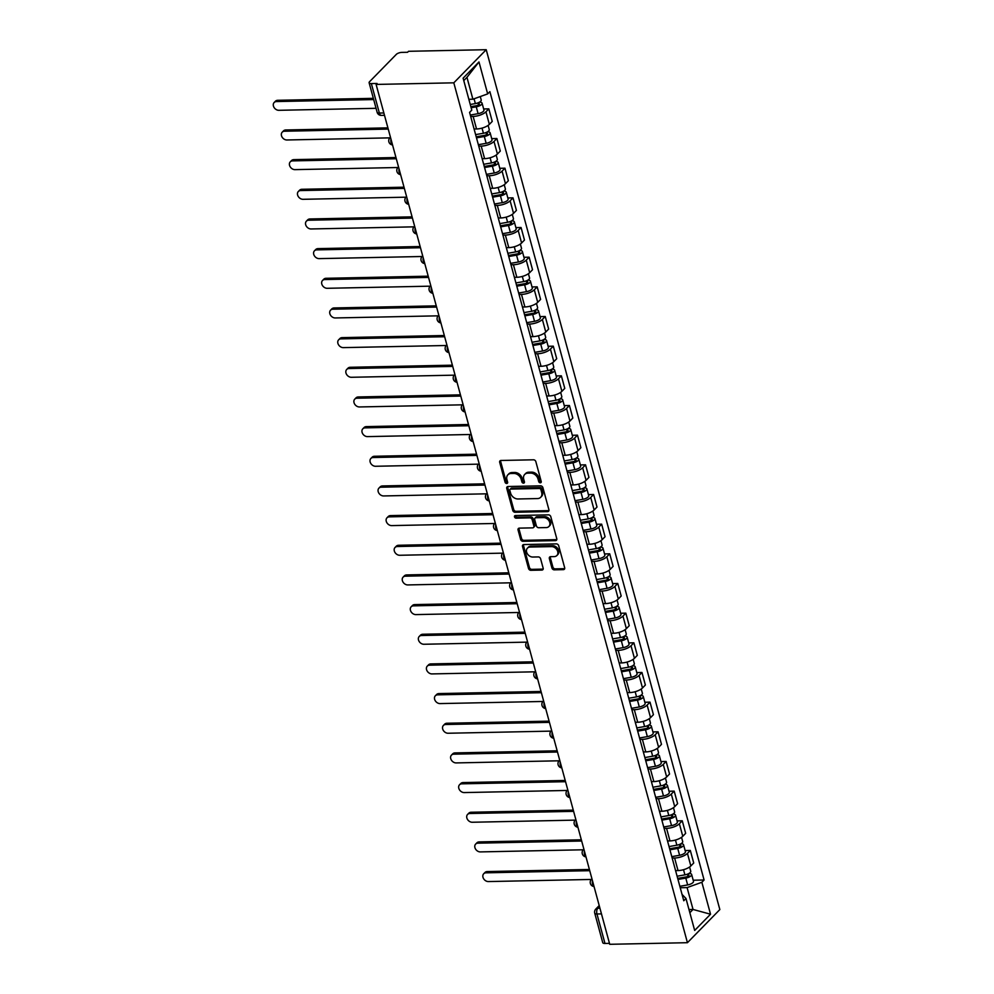 <?xml version="1.0" encoding="UTF-8"?>
<svg xmlns="http://www.w3.org/2000/svg" width="994" height="994" viewBox="0 0 994 994"><rect width="100%" height="100%" fill="white"/><g stroke="black" fill="none" stroke-linecap="round" stroke-linejoin="round"><path stroke-width="1.49" d="M540.314 482.798A1.466 1.131 -135.6 0 0 541.221 481.456L535.841 461.626A2.1 1.615 -135.6 0 0 533.529 459.8L500.988 460.471A2.1 1.615 -135.6 0 0 499.696 462.372L505.076 482.202A1.466 1.131 -135.6 0 0 507.611 482.152L506.915 479.593A6.697 5.181 -135.6 0 1 507.909 474.784A6.697 5.181 -135.6 0 1 511.078 473.492L513.786 473.442A6.697 5.181 -135.6 0 1 521.191 479.294L521.887 481.854A1.466 1.131 -135.6 0 0 524.422 481.804L523.726 479.245A6.697 5.181 -135.6 0 1 524.72 474.436A6.697 5.181 -135.6 0 1 527.876 473.144L530.597 473.094A6.697 5.181 -135.6 0 1 538.002 478.946L538.698 481.506A1.466 1.131 -135.6 0 0 540.314 482.798M524.72 474.436L525.664 473.467A6.697 5.181 -135.6 0 1 528.82 472.187L531.542 472.125A6.697 5.181 -135.6 0 1 538.947 477.977L539.643 480.549A1.466 1.131 -135.6 0 0 541.27 481.829M500.616 460.52A2.1 1.615 -135.6 0 0 500.641 461.402L506.021 481.245A1.466 1.131 -135.6 0 0 507.661 482.525M524.447 482.177A1.466 1.131 -135.6 0 0 524.472 482.177A1.466 1.131 -135.6 0 1 522.832 480.897L521.887 481.854M551.931 567.996A2.1 1.615 -135.6 0 0 554.242 569.835L563.362 569.637A2.1 1.615 -135.6 0 0 564.667 567.736L558.678 545.718A2.1 1.615 -135.6 0 0 556.367 543.88L523.838 544.55A2.1 1.615 -135.6 0 0 522.533 546.464L528.522 568.481A2.1 1.615 -135.6 0 0 530.833 570.308L541.854 570.084A2.1 1.615 -135.6 0 0 543.159 568.183L540.599 558.752A2.1 1.615 -135.6 0 0 538.288 556.926L532.821 557.038A5.604 4.336 -135.6 0 1 527.317 553.733A5.604 4.336 -135.6 0 1 527.454 548.129A5.604 4.336 -135.6 0 1 530.1 547.048L551.521 546.613A5.604 4.336 -135.6 0 1 557.025 549.918A5.604 4.336 -135.6 0 1 556.876 555.522A5.604 4.336 -135.6 0 1 554.23 556.603L550.664 556.665A2.1 1.615 -135.6 0 0 549.359 558.578L551.931 567.996L552.875 567.04A2.1 1.615 -135.6 0 0 555.186 568.866L564.306 568.68A2.1 1.615 -135.6 0 0 564.691 568.618M687.438 942.697L609.732 944.3L376.105 84.428L453.811 82.825L687.438 942.697L719.842 909.572L486.215 49.7L408.522 51.303L407.577 52.272L401.862 52.384A4.262 1.628 -15.2 0 0 396.295 54.397L369.557 81.719A4.262 1.628 -15.2 0 0 369.122 82.763A4.262 1.628 -15.2 0 0 371.346 83.583L379.36 113.055A4.262 2.15 88.8 0 0 381.336 115.391L384.504 115.329M547.595 511.599A2.1 1.615 -135.6 0 0 548.899 509.686L542.91 487.669A2.1 1.615 -135.6 0 0 540.599 485.842L508.071 486.513A2.1 1.615 -135.6 0 0 506.766 488.414L512.755 510.431A2.1 1.615 -135.6 0 0 515.066 512.27L547.595 511.599L548.539 510.63A2.1 1.615 -135.6 0 0 548.924 510.581M550.8 516.694L556.777 538.711A2.1 1.615 -135.6 0 1 555.484 540.612L522.943 541.295A2.1 1.615 -135.6 0 1 520.632 539.456L518.073 530.038A2.1 1.615 -135.6 0 1 519.377 528.125L532.573 527.864A2.1 1.615 -135.6 0 0 533.865 525.95L532.175 519.7A2.1 1.615 -135.6 0 0 529.852 517.874L516.122 518.16A1.466 1.131 -135.6 0 1 515.414 515.538L548.489 514.855A2.1 1.615 -135.6 0 1 550.8 516.694M609.471 943.356L604.973 943.455A4.262 1.628 164.8 0 1 602.737 942.635L594.735 913.163A4.262 1.628 -15.2 0 0 596.959 913.983L604.973 943.455M376.105 84.428L377.061 83.459L371.346 83.583M453.811 82.825L486.215 49.7M474.088 129.021L476.536 128.971A9.816 3.752 -15.2 0 0 489.359 124.362L485.942 111.813A9.816 3.752 164.8 0 1 473.132 116.422L470.684 116.472M485.942 111.813L488.824 108.855L483.656 108.967M489.359 124.362L492.241 121.417L488.824 108.855M491.707 138.626L496.888 138.526L494.006 141.471A9.816 3.752 164.8 0 1 481.195 146.093L478.748 146.143M482.152 158.692L484.6 158.642A9.816 3.752 -15.2 0 0 497.41 154.02L500.293 151.076L496.888 138.526M499.771 168.297L504.952 168.185L502.069 171.13A9.816 3.752 164.8 0 1 489.247 175.752L486.799 175.801M490.216 188.351L492.664 188.301A9.816 3.752 -15.2 0 0 505.474 183.679L508.356 180.734L504.952 168.185M507.835 197.955L513.003 197.856L510.121 200.8A9.816 3.752 164.8 0 1 497.311 205.41L494.863 205.46M498.267 218.021L500.715 217.972A9.816 3.752 -15.2 0 0 513.538 213.35L516.42 210.405L513.003 197.856M515.886 227.626L521.067 227.514L518.185 230.459A9.816 3.752 164.8 0 1 505.374 235.081L502.914 235.131M506.331 247.68L508.779 247.63A9.816 3.752 -15.2 0 0 521.589 243.008L524.472 240.063L521.067 227.514M523.95 257.284L529.131 257.185L526.248 260.13A9.816 3.752 164.8 0 1 513.426 264.739L510.978 264.789M514.395 277.338L516.843 277.289A9.816 3.752 -15.2 0 0 529.653 272.679L532.535 269.734L529.131 257.185M532.014 286.955L537.182 286.844L534.3 289.788A9.816 3.752 164.8 0 1 521.49 294.41L519.042 294.46M522.446 307.009L524.894 306.96A9.816 3.752 -15.2 0 0 537.717 302.338L540.599 299.393L537.182 286.844M540.065 316.614L545.246 316.502L542.364 319.459A9.816 3.752 164.8 0 1 529.541 324.069L527.093 324.119M530.51 336.668L532.958 336.618A9.816 3.752 -15.2 0 0 545.768 332.008L548.651 329.064L545.246 316.502M548.129 346.285L553.298 346.173L550.428 349.118A9.816 3.752 164.8 0 1 537.605 353.74L535.157 353.789M538.574 366.339L541.022 366.289A9.816 3.752 -15.2 0 0 553.832 361.667L556.715 358.722L553.298 346.173M556.193 375.943L561.361 375.831L558.479 378.776A9.816 3.752 164.8 0 1 545.669 383.398L543.221 383.448M546.625 395.997L549.073 395.947A9.816 3.752 -15.2 0 0 561.896 391.325L564.778 388.381L561.361 375.831M564.244 405.602L569.425 405.502L566.543 408.447A9.816 3.752 164.8 0 1 553.72 413.057L551.272 413.119M554.689 425.668L557.137 425.618A9.816 3.752 -15.2 0 0 569.947 420.996L572.83 418.052L569.425 405.502M572.308 435.273L577.477 435.161L574.607 438.106A9.816 3.752 164.8 0 1 561.784 442.728L559.336 442.777M562.741 455.327L565.188 455.277A9.816 3.752 -15.2 0 0 578.011 450.655L580.894 447.71L577.477 435.161M580.372 464.931L585.541 464.832L582.658 467.776A9.816 3.752 164.8 0 1 569.848 472.386L567.4 472.436M570.804 484.985L573.252 484.935A9.816 3.752 -15.2 0 0 586.075 480.326L588.957 477.381L585.541 464.832M588.423 494.602L593.604 494.49L590.722 497.435A9.816 3.752 164.8 0 1 577.899 502.057L575.451 502.107M578.868 514.656L581.316 514.606A9.816 3.752 -15.2 0 0 594.126 509.984L597.009 507.039L593.604 494.49M596.487 524.26L601.656 524.161L598.773 527.106A9.816 3.752 164.8 0 1 585.963 531.715L583.515 531.765M586.92 544.314L589.367 544.265A9.816 3.752 -15.2 0 0 602.19 539.655L605.073 536.71L601.656 524.161M604.551 553.931L609.72 553.82L606.837 556.764A9.816 3.752 164.8 0 1 594.027 561.386L591.579 561.436M594.984 573.985L597.431 573.936A9.816 3.752 -15.2 0 0 610.254 569.313L613.124 566.369L609.72 553.82M612.602 583.59L617.783 583.478L614.901 586.423A9.816 3.752 164.8 0 1 602.078 591.045L599.63 591.095M603.047 603.644L605.495 603.594A9.816 3.752 -15.2 0 0 618.305 598.984L621.188 596.027L617.783 583.478M620.666 613.248L625.835 613.149L622.952 616.094A9.816 3.752 164.8 0 1 610.142 620.703L607.694 620.765M611.099 633.315L613.547 633.265A9.816 3.752 -15.2 0 0 626.369 628.643L629.252 625.698L625.835 613.149M628.717 642.919L633.899 642.807L631.016 645.752A9.816 3.752 164.8 0 1 618.206 650.374L615.758 650.424M619.163 662.973L621.61 662.923A9.816 3.752 -15.2 0 0 634.433 658.301L637.303 655.357L633.899 642.807M636.781 672.578L641.962 672.478L639.08 675.423A9.816 3.752 164.8 0 1 626.257 680.033L623.81 680.082M627.226 692.632L629.674 692.582A9.816 3.752 -15.2 0 0 642.484 687.972L645.367 685.028L641.962 672.478M644.845 702.249L650.014 702.137L647.131 705.081A9.816 3.752 164.8 0 1 634.321 709.704L631.873 709.753M635.278 722.303L637.726 722.253A9.816 3.752 -15.2 0 0 650.548 717.631L653.431 714.686L650.014 702.137M652.896 731.907L658.078 731.808L655.195 734.752A9.816 3.752 164.8 0 1 642.385 739.362L639.937 739.412M643.342 751.961L645.789 751.911A9.816 3.752 -15.2 0 0 658.6 747.302L661.482 744.357L658.078 731.808M660.96 761.578L666.142 761.466L663.259 764.411A9.816 3.752 164.8 0 1 650.436 769.033L647.989 769.083M651.405 781.632L653.853 781.582A9.816 3.752 -15.2 0 0 666.663 776.96L669.546 774.015L666.142 761.466M669.024 791.236L674.193 791.125L671.31 794.069A9.816 3.752 164.8 0 1 658.5 798.691L656.052 798.741M659.457 811.29L661.905 811.241A9.816 3.752 -15.2 0 0 674.727 806.631L677.61 803.674L674.193 791.125M677.076 820.895L682.257 820.795L679.374 823.74A9.816 3.752 164.8 0 1 666.564 828.362L664.104 828.412M667.521 840.961L669.968 840.912A9.816 3.752 -15.2 0 0 682.779 836.289L685.661 833.345L682.257 820.795M685.139 850.566L690.321 850.454L687.438 853.399A9.816 3.752 164.8 0 1 674.615 858.021L672.168 858.071M675.585 870.62L678.032 870.57A9.816 3.752 -15.2 0 0 690.842 865.948L693.725 863.003L690.321 850.454M468.857 99.301L472.896 99.214L466.956 77.346L463.776 80.601M689.848 912.716L693.042 909.46L687.09 887.592L701.863 882.274L710.536 914.219L694.669 930.446L685.984 898.501L683.773 900.763L469.578 112.397L471.79 110.123L463.117 78.178L478.984 61.951L487.669 93.896L472.896 99.214M701.863 882.274L704.087 880.001L489.88 91.634L487.669 93.896M688.991 909.547L693.042 909.46L710.536 914.219M687.09 887.592L680.231 887.729M693.203 880.224L704.087 880.001M685.984 898.501L682.046 894.414M478.984 61.951L466.956 77.346M507.909 474.784L508.853 473.815A6.697 5.181 -135.6 0 1 512.022 472.535L514.73 472.473A6.697 5.181 -135.6 0 1 522.136 478.325L522.832 480.897M507.685 486.563A2.1 1.615 -135.6 0 0 507.71 487.445L513.699 509.475A2.1 1.615 -135.6 0 0 516.01 511.301L548.539 510.63M540.935 489.769A1.466 1.131 -135.6 0 0 539.32 488.489L510.767 489.085A1.466 1.131 -135.6 0 0 509.847 490.415L510.593 493.123A6.697 5.181 -135.6 0 0 517.998 498.976L537.518 498.566A6.697 5.181 -135.6 0 0 540.686 497.286A6.697 5.181 -135.6 0 0 541.68 492.477L540.935 489.769L541.879 488.799A1.466 1.131 -135.6 0 0 540.264 487.52L539.32 488.489M510.071 489.359L511.015 488.402A1.466 1.131 -135.6 0 1 511.711 488.116L540.264 487.52M540.686 497.286L541.631 496.317A6.697 5.181 -135.6 0 0 542.625 491.508L541.68 492.477M541.879 488.799L542.625 491.508M518.992 528.187A2.1 1.615 -135.6 0 0 519.017 529.069L521.577 538.499A2.1 1.615 -135.6 0 0 523.888 540.326L556.429 539.655A2.1 1.615 -135.6 0 0 556.802 539.605M533.554 527.454L534.499 526.485A2.1 1.615 -135.6 0 0 534.809 524.994L533.119 518.731A2.1 1.615 -135.6 0 0 530.796 516.905L517.066 517.191L516.122 518.16M515.389 515.538A1.466 1.131 -135.6 0 0 517.066 517.191M546.253 527.578A5.604 4.336 -135.6 0 0 548.912 526.497A5.604 4.336 -135.6 0 0 549.048 520.893A5.604 4.336 -135.6 0 0 543.544 517.588L536.002 517.75A2.1 1.615 -135.6 0 0 534.697 519.651L536.4 525.901A2.1 1.615 -135.6 0 0 538.711 527.727L546.253 527.578M548.912 526.497L549.856 525.528A5.604 4.336 -135.6 0 0 549.993 519.924A5.604 4.336 -135.6 0 0 544.488 516.619L543.544 517.588M535.008 518.147L535.952 517.178A2.1 1.615 -135.6 0 1 536.946 516.781L544.488 516.619M550.278 556.727A2.1 1.615 -135.6 0 0 550.303 557.609L552.875 567.04M556.876 555.522L557.82 554.553A5.604 4.336 -135.6 0 0 557.969 548.949A5.604 4.336 -135.6 0 0 552.465 545.644L551.521 546.613M527.454 548.129L528.398 547.16A5.604 4.336 -135.6 0 1 531.044 546.091L552.465 545.644M523.453 544.613A2.1 1.615 -135.6 0 0 523.478 545.495L529.467 567.512A2.1 1.615 -135.6 0 0 531.778 569.351L542.799 569.115A2.1 1.615 -135.6 0 0 543.184 569.065M470.858 106.669L476.611 105.662A2.56 0.982 -15.2 0 0 479.406 103.91A2.56 0.982 -15.2 0 0 478.064 103.426L479.133 102.345M471.144 107.725L476.25 106.83A5.33 2.038 -15.2 0 0 482.078 103.19A5.33 2.038 -15.2 0 0 479.443 102.171M470.299 115.043L478.102 113.676A5.33 2.038 -15.2 0 0 483.941 110.036L482.078 103.19M477.928 102.891L478.499 105.016M373.682 99.562L276.481 101.562A4.908 3.802 -135.6 0 0 274.158 102.506A4.908 3.802 -135.6 0 0 274.033 107.414A4.908 3.802 -135.6 0 0 278.854 110.309L376.055 108.309M470.261 104.494L475.368 103.6A5.33 2.038 -15.2 0 0 481.208 99.959L480.276 96.555M274.158 102.506L275.388 101.251A4.908 3.802 44.4 0 1 277.699 100.307L373.346 98.331M476.201 136.812L484.662 135.333A2.56 0.982 -15.2 0 0 487.47 133.581A2.56 0.982 -15.2 0 0 486.128 133.097L487.197 132.003M476.499 137.855L484.302 136.501A5.33 2.038 -15.2 0 0 490.141 132.848A5.33 2.038 -15.2 0 0 487.495 131.829M478.35 144.702L486.165 143.335A5.33 2.038 -15.2 0 0 492.005 139.694L490.141 132.848M485.979 132.55L486.563 134.675M388.244 129.083L284.532 131.233A4.908 3.802 -135.6 0 0 282.221 132.177A4.908 3.802 -135.6 0 0 282.085 137.085A4.908 3.802 -135.6 0 0 286.918 139.98L389.822 137.855M475.617 134.625L483.432 133.258A5.33 2.038 -15.2 0 0 489.259 129.618L488.116 125.393M282.221 132.177L283.452 130.91A4.908 3.802 44.4 0 1 285.763 129.978L387.908 127.866M484.264 166.47L492.726 164.992A2.56 0.982 -15.2 0 0 495.521 163.24A2.56 0.982 -15.2 0 0 494.192 162.755L495.248 161.674M484.55 167.526L492.365 166.16A5.33 2.038 -15.2 0 0 498.205 162.519A5.33 2.038 -15.2 0 0 495.559 161.5M486.414 174.372L494.229 173.006A5.33 2.038 -15.2 0 0 500.057 169.365L498.205 162.519M494.043 162.221L494.614 164.345M396.308 158.754L292.596 160.891A4.908 3.802 -135.6 0 0 290.273 161.836A4.908 3.802 -135.6 0 0 290.149 166.743A4.908 3.802 -135.6 0 0 294.969 169.639L397.886 167.514M483.668 164.296L491.483 162.929A5.33 2.038 -15.2 0 0 497.323 159.288L496.18 155.052M290.273 161.836L291.503 160.581A4.908 3.802 44.4 0 1 293.826 159.636L395.972 157.524M492.328 196.129L500.79 194.65A2.56 0.982 -15.2 0 0 503.585 192.911A2.56 0.982 -15.2 0 0 502.243 192.426L503.312 191.333M492.614 197.185L500.429 195.818A5.33 2.038 -15.2 0 0 506.257 192.177A5.33 2.038 -15.2 0 0 503.623 191.159M494.478 204.031L502.281 202.664A5.33 2.038 -15.2 0 0 508.12 199.024L506.257 192.177M502.107 191.879L502.678 194.004M404.359 188.413L300.66 190.562A4.908 3.802 -135.6 0 0 298.337 191.494A4.908 3.802 -135.6 0 0 298.212 196.402A4.908 3.802 -135.6 0 0 303.033 199.309L405.937 197.185M491.732 193.954L499.547 192.587A5.33 2.038 -15.2 0 0 505.387 188.947L504.231 184.722M298.337 191.494L299.567 190.239A4.908 3.802 44.4 0 1 301.878 189.295L404.036 187.195M500.38 225.8L508.841 224.321A2.56 0.982 -15.2 0 0 511.649 222.569A2.56 0.982 -15.2 0 0 510.307 222.084L511.376 221.003M500.665 226.856L508.481 225.489A5.33 2.038 -15.2 0 0 514.32 221.848A5.33 2.038 -15.2 0 0 511.674 220.83M502.529 233.702L510.344 232.335A5.33 2.038 -15.2 0 0 516.184 228.695L514.32 221.848M510.158 221.55L510.742 223.662M412.423 218.084L308.712 220.221A4.908 3.802 -135.6 0 0 306.4 221.165A4.908 3.802 -135.6 0 0 306.264 226.073A4.908 3.802 -135.6 0 0 311.097 228.968L414.001 226.843M499.796 223.625L507.611 222.258A5.33 2.038 -15.2 0 0 513.438 218.618L512.295 214.381M306.4 221.165L307.618 219.91A4.908 3.802 44.4 0 1 309.942 218.966L412.088 216.854M508.443 255.458L516.905 253.979A2.56 0.982 -15.2 0 0 519.7 252.24A2.56 0.982 -15.2 0 0 518.371 251.743L519.427 250.662M508.729 256.514L516.545 255.147A5.33 2.038 -15.2 0 0 522.384 251.507A5.33 2.038 -15.2 0 0 519.738 250.488M510.593 263.36L518.408 261.994A5.33 2.038 -15.2 0 0 524.236 258.353L522.384 251.507M518.222 251.209L518.793 253.333M420.487 247.742L316.775 249.879A4.908 3.802 -135.6 0 0 314.452 250.823A4.908 3.802 -135.6 0 0 314.328 255.731A4.908 3.802 -135.6 0 0 319.149 258.626L422.052 256.502M507.847 253.284L515.662 251.917A5.33 2.038 -15.2 0 0 521.502 248.276L520.359 244.052M314.452 250.823L315.682 249.569A4.908 3.802 44.4 0 1 318.005 248.624L420.151 246.524M516.507 285.129L524.969 283.65A2.56 0.982 -15.2 0 0 527.764 281.898A2.56 0.982 -15.2 0 0 526.422 281.414L527.491 280.32M516.793 286.185L524.608 284.818A5.33 2.038 -15.2 0 0 530.436 281.178A5.33 2.038 -15.2 0 0 527.802 280.159M518.644 293.031L526.46 291.664A5.33 2.038 -15.2 0 0 532.299 288.012L530.436 281.178M526.286 280.867L526.857 282.992M428.538 277.413L324.839 279.55A4.908 3.802 -135.6 0 0 322.516 280.494A4.908 3.802 -135.6 0 0 322.391 285.402A4.908 3.802 -135.6 0 0 327.212 288.297L430.116 286.173M515.911 282.942L523.726 281.588A5.33 2.038 -15.2 0 0 529.566 277.935L528.41 273.71M322.516 280.494L323.746 279.239A4.908 3.802 44.4 0 1 326.057 278.295L428.215 276.183M524.559 314.787L533.02 313.309A2.56 0.982 -15.2 0 0 535.828 311.557A2.56 0.982 -15.2 0 0 534.486 311.072L535.555 309.991M524.844 315.843L532.66 314.477A5.33 2.038 -15.2 0 0 538.499 310.836A5.33 2.038 -15.2 0 0 535.853 309.817M526.708 322.69L534.524 321.323A5.33 2.038 -15.2 0 0 540.363 317.682L538.499 310.836M534.337 310.538L534.921 312.663M436.602 307.071L332.891 309.209A4.908 3.802 -135.6 0 0 330.58 310.153A4.908 3.802 -135.6 0 0 330.443 315.061A4.908 3.802 -135.6 0 0 335.264 317.956L438.18 315.831M523.975 312.613L531.79 311.246A5.33 2.038 -15.2 0 0 537.617 307.606L536.474 303.381M330.58 310.153L331.797 308.898A4.908 3.802 44.4 0 1 334.121 307.954L436.267 305.854M532.622 344.458L541.084 342.98A2.56 0.982 -15.2 0 0 543.88 341.228A2.56 0.982 -15.2 0 0 542.55 340.743L543.606 339.65M532.908 345.502L540.724 344.148A5.33 2.038 -15.2 0 0 546.563 340.495A5.33 2.038 -15.2 0 0 543.917 339.476M534.772 352.348L542.587 350.981A5.33 2.038 -15.2 0 0 548.415 347.341L546.563 340.495M542.401 340.197L542.972 342.321M444.666 336.73L340.954 338.879A4.908 3.802 -135.6 0 0 338.631 339.824A4.908 3.802 -135.6 0 0 338.507 344.732A4.908 3.802 -135.6 0 0 343.328 347.627L446.231 345.502M532.026 342.271L539.841 340.905A5.33 2.038 -15.2 0 0 545.681 337.264L544.526 333.04M338.631 339.824L339.861 338.569A4.908 3.802 44.4 0 1 342.184 337.625L444.33 335.512M540.686 374.117L549.135 372.638A2.56 0.982 -15.2 0 0 551.943 370.886A2.56 0.982 -15.2 0 0 550.601 370.402L551.67 369.321M540.972 375.173L548.787 373.806A5.33 2.038 -15.2 0 0 554.615 370.166A5.33 2.038 -15.2 0 0 551.981 369.147M542.823 382.019L550.639 380.652A5.33 2.038 -15.2 0 0 556.478 377.012L554.615 370.166M550.465 369.867L551.036 371.992M452.717 366.401L349.018 368.538A4.908 3.802 -135.6 0 0 346.695 369.482A4.908 3.802 -135.6 0 0 346.571 374.39A4.908 3.802 -135.6 0 0 351.391 377.285L454.295 375.16M540.09 371.942L547.905 370.576A5.33 2.038 -15.2 0 0 553.745 366.935L552.589 362.698M346.695 369.482L347.925 368.227A4.908 3.802 44.4 0 1 350.236 367.283L452.394 365.171M548.738 403.775L557.199 402.297A2.56 0.982 -15.2 0 0 560.007 400.557A2.56 0.982 -15.2 0 0 558.665 400.073L559.721 398.979M549.023 404.831L556.839 403.465A5.33 2.038 -15.2 0 0 562.679 399.824A5.33 2.038 -15.2 0 0 560.032 398.805M550.887 411.678L558.703 410.311A5.33 2.038 -15.2 0 0 564.542 406.67L562.679 399.824M558.516 399.526L559.1 401.651M460.781 396.059L357.07 398.209A4.908 3.802 -135.6 0 0 354.759 399.141A4.908 3.802 -135.6 0 0 354.622 404.049A4.908 3.802 -135.6 0 0 359.443 406.956L462.359 404.831M548.154 401.601L555.969 400.234A5.33 2.038 -15.2 0 0 561.796 396.594L560.653 392.369M354.759 399.141L355.976 397.886A4.908 3.802 44.4 0 1 358.3 396.954L460.446 394.842M556.802 433.446L565.263 431.968A2.56 0.982 -15.2 0 0 568.059 430.216A2.56 0.982 -15.2 0 0 566.729 429.731L567.785 428.65M557.087 434.502L564.903 433.135A5.33 2.038 -15.2 0 0 570.742 429.495A5.33 2.038 -15.2 0 0 568.096 428.476M558.951 441.348L566.766 439.982A5.33 2.038 -15.2 0 0 572.594 436.341L570.742 429.495M566.58 429.197L567.152 431.321M468.845 425.73L365.133 427.867A4.908 3.802 -135.6 0 0 362.81 428.812A4.908 3.802 -135.6 0 0 362.686 433.719A4.908 3.802 -135.6 0 0 367.507 436.614L470.411 434.49M556.205 431.272L564.02 429.905A5.33 2.038 -15.2 0 0 569.86 426.264L568.705 422.028M362.81 428.812L364.04 427.557A4.908 3.802 44.4 0 1 366.364 426.612L468.509 424.5M564.865 463.105L573.314 461.626A2.56 0.982 -15.2 0 0 576.122 459.887A2.56 0.982 -15.2 0 0 574.78 459.39L575.849 458.309M565.151 464.161L572.966 462.794A5.33 2.038 -15.2 0 0 578.794 459.153A5.33 2.038 -15.2 0 0 576.16 458.135M567.002 471.007L574.818 469.64A5.33 2.038 -15.2 0 0 580.658 466L578.794 459.153M574.644 458.855L575.215 460.98M476.896 455.389L373.185 457.526A4.908 3.802 -135.6 0 0 370.874 458.47A4.908 3.802 -135.6 0 0 370.75 463.378A4.908 3.802 -135.6 0 0 375.57 466.273L478.474 464.148M564.269 460.93L572.084 459.563A5.33 2.038 -15.2 0 0 577.924 455.923L576.768 451.698M370.874 458.47L372.104 457.215A4.908 3.802 44.4 0 1 374.415 456.271L476.561 454.171M572.917 492.776L581.378 491.297A2.56 0.982 -15.2 0 0 584.174 489.545A2.56 0.982 -15.2 0 0 582.844 489.06L583.9 487.967M573.203 493.832L581.018 492.465A5.33 2.038 -15.2 0 0 586.858 488.824A5.33 2.038 -15.2 0 0 584.211 487.805M575.066 500.678L582.882 499.311A5.33 2.038 -15.2 0 0 588.721 495.671L586.858 488.824M582.695 488.514L583.279 490.638M484.96 485.06L381.249 487.197A4.908 3.802 -135.6 0 0 378.925 488.141A4.908 3.802 -135.6 0 0 378.801 493.049A4.908 3.802 -135.6 0 0 383.622 495.944L486.538 493.819M572.333 490.589L580.148 489.234A5.33 2.038 -15.2 0 0 585.975 485.581L584.832 481.357M378.925 488.141L380.155 486.886A4.908 3.802 44.4 0 1 382.479 485.942L484.625 483.829M580.981 522.434L589.442 520.955A2.56 0.982 -15.2 0 0 592.238 519.216A2.56 0.982 -15.2 0 0 590.908 518.719L591.964 517.638M581.266 523.49L589.082 522.123A5.33 2.038 -15.2 0 0 594.921 518.483A5.33 2.038 -15.2 0 0 592.275 517.464M583.13 530.336L590.945 528.97A5.33 2.038 -15.2 0 0 596.773 525.329L594.921 518.483M590.759 518.185L591.331 520.309M493.024 514.718L389.313 516.855A4.908 3.802 -135.6 0 0 386.989 517.799A4.908 3.802 -135.6 0 0 386.865 522.707A4.908 3.802 -135.6 0 0 391.686 525.602L494.59 523.478M580.384 520.26L588.199 518.893A5.33 2.038 -15.2 0 0 594.039 515.252L592.884 511.028M386.989 517.799L388.219 516.545A4.908 3.802 44.4 0 1 390.543 515.6L492.689 513.5M589.044 552.105L597.493 550.626A2.56 0.982 -15.2 0 0 600.301 548.874A2.56 0.982 -15.2 0 0 598.96 548.39L600.028 547.296M589.33 553.149L597.145 551.794A5.33 2.038 -15.2 0 0 602.973 548.141A5.33 2.038 -15.2 0 0 600.339 547.135M591.182 559.995L598.997 558.64A5.33 2.038 -15.2 0 0 604.837 554.987L602.973 548.141M598.81 547.843L599.394 549.968M501.075 544.377L397.364 546.526A4.908 3.802 -135.6 0 0 395.053 547.47A4.908 3.802 -135.6 0 0 394.929 552.378A4.908 3.802 -135.6 0 0 399.75 555.273L502.653 553.149M588.448 549.918L596.263 548.551A5.33 2.038 -15.2 0 0 602.091 544.911L600.948 540.686M395.053 547.47L396.283 546.215A4.908 3.802 44.4 0 1 398.594 545.271L500.74 543.159M597.096 581.763L605.557 580.285A2.56 0.982 -15.2 0 0 608.353 578.533A2.56 0.982 -15.2 0 0 607.023 578.048L608.079 576.967M597.382 582.819L605.197 581.453A5.33 2.038 -15.2 0 0 611.037 577.812A5.33 2.038 -15.2 0 0 608.39 576.793M599.245 589.666L607.061 588.299A5.33 2.038 -15.2 0 0 612.9 584.658L611.037 577.812M606.874 577.514L607.458 579.639M509.139 574.047L405.428 576.185A4.908 3.802 -135.6 0 0 403.104 577.129A4.908 3.802 -135.6 0 0 402.98 582.037A4.908 3.802 -135.6 0 0 407.801 584.932L510.717 582.807M596.512 579.589L604.327 578.222A5.33 2.038 -15.2 0 0 610.154 574.582L609.011 570.345M403.104 577.129L404.334 575.874A4.908 3.802 44.4 0 1 406.658 574.93L508.804 572.817M605.16 611.422L613.621 609.956A2.56 0.982 -15.2 0 0 616.417 608.204A2.56 0.982 -15.2 0 0 615.087 607.719L616.143 606.626M605.445 612.478L613.261 611.111A5.33 2.038 -15.2 0 0 619.088 607.471A5.33 2.038 -15.2 0 0 616.454 606.452M607.309 619.324L615.124 617.957A5.33 2.038 -15.2 0 0 620.952 614.317L619.088 607.471M614.938 607.172L615.51 609.297M517.191 603.706L413.492 605.855A4.908 3.802 -135.6 0 0 411.168 606.787A4.908 3.802 -135.6 0 0 411.044 611.708A4.908 3.802 -135.6 0 0 415.865 614.603L518.769 612.478M604.563 609.247L612.379 607.881A5.33 2.038 -15.2 0 0 618.218 604.24L617.063 600.016M411.168 606.787L412.398 605.532A4.908 3.802 44.4 0 1 414.722 604.601L516.868 602.488M613.223 641.093L621.672 639.614A2.56 0.982 -15.2 0 0 624.481 637.862A2.56 0.982 -15.2 0 0 623.139 637.378L624.207 636.297M613.509 642.149L621.325 640.782A5.33 2.038 -15.2 0 0 627.152 637.142A5.33 2.038 -15.2 0 0 624.518 636.123M615.361 648.995L623.176 647.628A5.33 2.038 -15.2 0 0 629.016 643.988L627.152 637.142M622.989 636.843L623.573 638.968M525.254 633.377L421.543 635.514A4.908 3.802 -135.6 0 0 419.232 636.458A4.908 3.802 -135.6 0 0 419.095 641.366A4.908 3.802 -135.6 0 0 423.929 644.261L526.832 642.136M612.627 638.918L620.442 637.552A5.33 2.038 -15.2 0 0 626.27 633.911L625.127 629.674M419.232 636.458L420.462 635.203A4.908 3.802 44.4 0 1 422.773 634.259L524.919 632.147M621.275 670.751L629.736 669.273A2.56 0.982 -15.2 0 0 632.532 667.533A2.56 0.982 -15.2 0 0 631.202 667.036L632.259 665.955M621.561 671.807L629.376 670.441A5.33 2.038 -15.2 0 0 635.216 666.8A5.33 2.038 -15.2 0 0 632.569 665.781M623.424 678.654L631.24 677.287A5.33 2.038 -15.2 0 0 637.067 673.646L635.216 666.8M631.053 666.502L631.625 668.627M533.318 663.035L429.607 665.172A4.908 3.802 -135.6 0 0 427.283 666.117A4.908 3.802 -135.6 0 0 427.159 671.025A4.908 3.802 -135.6 0 0 431.98 673.92L534.896 671.807M620.691 668.577L628.494 667.21A5.33 2.038 -15.2 0 0 634.334 663.57L633.19 659.345M427.283 666.117L428.513 664.862A4.908 3.802 44.4 0 1 430.837 663.917L532.983 661.818M629.339 700.422L637.8 698.944A2.56 0.982 -15.2 0 0 640.596 697.192A2.56 0.982 -15.2 0 0 639.254 696.707L640.322 695.614M629.624 701.478L637.44 700.111A5.33 2.038 -15.2 0 0 643.267 696.471A5.33 2.038 -15.2 0 0 640.633 695.452M631.488 708.324L639.304 706.958A5.33 2.038 -15.2 0 0 645.131 703.317L643.267 696.471M639.117 696.173L639.689 698.285M541.37 692.706L437.671 694.843A4.908 3.802 -135.6 0 0 435.347 695.788A4.908 3.802 -135.6 0 0 435.223 700.695A4.908 3.802 -135.6 0 0 440.044 703.59L542.948 701.466M628.742 698.235L636.558 696.881A5.33 2.038 -15.2 0 0 642.397 693.228L641.242 689.004M435.347 695.788L436.577 694.533A4.908 3.802 44.4 0 1 438.901 693.588L541.047 691.476M637.39 730.081L645.851 728.602A2.56 0.982 -15.2 0 0 648.66 726.862A2.56 0.982 -15.2 0 0 647.318 726.365L648.386 725.285M637.688 731.137L645.491 729.77A5.33 2.038 -15.2 0 0 651.331 726.129A5.33 2.038 -15.2 0 0 648.684 725.111M639.54 737.983L647.355 736.616A5.33 2.038 -15.2 0 0 653.195 732.976L651.331 726.129M647.169 725.831L647.753 727.956M549.433 722.365L445.722 724.502A4.908 3.802 -135.6 0 0 443.411 725.446A4.908 3.802 -135.6 0 0 443.274 730.354A4.908 3.802 -135.6 0 0 448.108 733.249L551.011 731.124M636.806 727.906L644.621 726.539A5.33 2.038 -15.2 0 0 650.449 722.899L649.306 718.674M443.411 725.446L444.641 724.191A4.908 3.802 44.4 0 1 446.952 723.247L549.098 721.147M645.454 759.751L653.915 758.273A2.56 0.982 -15.2 0 0 656.711 756.521A2.56 0.982 -15.2 0 0 655.381 756.036L656.438 754.943M645.74 760.795L653.555 759.441A5.33 2.038 -15.2 0 0 659.395 755.788A5.33 2.038 -15.2 0 0 656.748 754.781M647.603 767.641L655.419 766.287A5.33 2.038 -15.2 0 0 661.246 762.634L659.395 755.788M655.232 755.49L655.804 757.614M557.497 752.023L453.786 754.173A4.908 3.802 -135.6 0 0 451.462 755.117A4.908 3.802 -135.6 0 0 451.338 760.025A4.908 3.802 -135.6 0 0 456.159 762.92L559.075 760.795M644.857 757.565L652.673 756.198A5.33 2.038 -15.2 0 0 658.513 752.557L657.369 748.333M451.462 755.117L452.692 753.862A4.908 3.802 44.4 0 1 455.016 752.918L557.162 750.805M653.518 789.41L661.979 787.931A2.56 0.982 -15.2 0 0 664.775 786.179A2.56 0.982 -15.2 0 0 663.433 785.695L664.501 784.614M653.803 790.466L661.619 789.099A5.33 2.038 -15.2 0 0 667.446 785.459A5.33 2.038 -15.2 0 0 664.812 784.44M655.667 797.312L663.47 795.946A5.33 2.038 -15.2 0 0 669.31 792.305L667.446 785.459M663.296 785.161L663.868 787.285M565.549 781.694L461.85 783.831A4.908 3.802 -135.6 0 0 459.526 784.775A4.908 3.802 -135.6 0 0 459.402 789.683A4.908 3.802 -135.6 0 0 464.223 792.578L567.127 790.454M652.921 787.236L660.737 785.869A5.33 2.038 -15.2 0 0 666.576 782.228L665.421 778.004M459.526 784.775L460.756 783.52A4.908 3.802 44.4 0 1 463.067 782.576L565.226 780.464M661.569 819.081L670.031 817.602A2.56 0.982 -15.2 0 0 672.839 815.85A2.56 0.982 -15.2 0 0 671.497 815.366L672.565 814.272M661.855 820.125L669.67 818.758A5.33 2.038 -15.2 0 0 675.51 815.117A5.33 2.038 -15.2 0 0 672.863 814.098M663.719 826.971L671.534 825.604A5.33 2.038 -15.2 0 0 677.374 821.963L675.51 815.117M671.348 814.819L671.932 816.944M573.613 811.352L469.901 813.502A4.908 3.802 -135.6 0 0 467.59 814.434A4.908 3.802 -135.6 0 0 467.453 819.354A4.908 3.802 -135.6 0 0 472.287 822.249L575.191 820.125M660.985 816.894L668.8 815.527A5.33 2.038 -15.2 0 0 674.628 811.887L673.485 807.662M467.59 814.434L468.82 813.179A4.908 3.802 44.4 0 1 471.131 812.247L573.277 810.135M669.633 848.739L678.094 847.261A2.56 0.982 -15.2 0 0 680.89 845.509A2.56 0.982 -15.2 0 0 679.561 845.024L680.617 843.943M669.919 849.795L677.734 848.429A5.33 2.038 -15.2 0 0 683.574 844.788A5.33 2.038 -15.2 0 0 680.927 843.769M671.782 856.642L679.598 855.275A5.33 2.038 -15.2 0 0 685.425 851.634L683.574 844.788M679.411 844.49L679.983 846.615M581.676 841.023L477.965 843.16A4.908 3.802 -135.6 0 0 475.641 844.105A4.908 3.802 -135.6 0 0 475.517 849.013A4.908 3.802 -135.6 0 0 480.338 851.908L583.254 849.783M669.037 846.565L676.852 845.198A5.33 2.038 -15.2 0 0 682.692 841.558L681.549 837.321M475.641 844.105L476.871 842.85A4.908 3.802 44.4 0 1 479.195 841.906L581.341 839.793M677.697 878.398L686.158 876.919A2.56 0.982 -15.2 0 0 688.954 875.18A2.56 0.982 -15.2 0 0 687.612 874.683L688.68 873.602M677.983 879.454L685.798 878.087A5.33 2.038 -15.2 0 0 691.625 874.447A5.33 2.038 -15.2 0 0 688.991 873.428M679.834 886.3L687.649 884.933A5.33 2.038 -15.2 0 0 693.489 881.293L691.625 874.447M687.475 874.148L688.047 876.273M589.728 870.682L486.029 872.819A4.908 3.802 -135.6 0 0 483.705 873.763A4.908 3.802 -135.6 0 0 483.581 878.671A4.908 3.802 -135.6 0 0 488.402 881.566L591.306 879.454M677.1 876.223L684.916 874.857A5.33 2.038 -15.2 0 0 690.755 871.216L689.6 866.992M483.705 873.763L484.935 872.508A4.908 3.802 44.4 0 1 487.246 871.564L589.405 869.464M599.481 906.553L597.816 908.243A4.262 2.15 88.8 0 0 596.959 913.983L601.469 913.884M599.929 908.205L597.816 908.243A4.262 3.305 44.4 0 0 595.804 909.063A4.262 4.262 0 0 0 594.735 913.163M682.779 836.289L679.374 823.74M674.727 806.631L671.31 794.069M666.663 776.96L663.259 764.411M658.6 747.302L655.195 734.752M650.548 717.631L647.131 705.081M642.484 687.972L639.08 675.423M634.433 658.301L631.016 645.752M626.369 628.643L622.952 616.094M618.305 598.984L614.901 586.423M610.254 569.313L606.837 556.764M602.19 539.655L598.773 527.106M594.126 509.984L590.722 497.435M586.075 480.326L582.658 467.776M578.011 450.655L574.607 438.106M569.947 420.996L566.543 408.447M561.896 391.325L558.479 378.776M553.832 361.667L550.428 349.118M545.768 332.008L542.364 319.459M537.717 302.338L534.3 289.788M529.653 272.679L526.248 260.13M521.589 243.008L518.185 230.459M513.538 213.35L510.121 200.8M505.474 183.679L502.069 171.13M497.41 154.02L494.006 141.471M690.842 865.948L687.438 853.399M678.032 870.57L674.615 858.021M669.968 840.912L666.564 828.362M661.905 811.241L658.5 798.691M653.853 781.582L650.436 769.033M645.789 751.911L642.385 739.362M637.726 722.253L634.321 709.704M629.674 692.582L626.257 680.033M621.61 662.923L618.206 650.374M613.547 633.265L610.142 620.703M605.495 603.594L602.078 591.045M597.431 573.936L594.027 561.386M589.367 544.265L585.963 531.715M581.316 514.606L577.899 502.057M573.252 484.935L569.848 472.386M565.188 455.277L561.784 442.728M557.137 425.618L553.72 413.057M549.073 395.947L545.669 383.398M541.022 366.289L537.605 353.74M532.958 336.618L529.541 324.069M524.894 306.96L521.49 294.41M516.843 277.289L513.426 264.739M508.779 247.63L505.374 235.081M500.715 217.972L497.311 205.41M492.664 188.301L489.247 175.752M484.6 158.642L481.195 146.093M476.536 128.971L473.132 116.422M390.965 139.11A4.262 2.15 88.8 0 0 392.531 144.851M399.029 168.769A4.262 2.15 88.8 0 0 400.582 174.509M407.08 198.44A4.262 2.15 88.8 0 0 408.646 204.18M415.144 228.098A4.262 2.15 88.8 0 0 416.71 233.838M423.208 257.769A4.262 2.15 88.8 0 0 424.761 263.509M431.259 287.428A4.262 2.15 88.8 0 0 432.825 293.168M439.323 317.098A4.262 2.15 88.8 0 0 440.889 322.826M447.387 346.757A4.262 2.15 88.8 0 0 448.94 352.497M455.438 376.415A4.262 2.15 88.8 0 0 457.004 382.156M463.502 406.086A4.262 2.15 88.8 0 0 465.068 411.827M471.566 435.745A4.262 2.15 88.8 0 0 473.119 441.485M479.617 465.416A4.262 2.15 88.8 0 0 481.183 471.156M487.681 495.074A4.262 2.15 88.8 0 0 489.234 500.814M495.745 524.745A4.262 2.15 88.8 0 0 497.298 530.473M503.796 554.404A4.262 2.15 88.8 0 0 505.362 560.144M511.86 584.062A4.262 2.15 88.8 0 0 513.413 589.802M519.924 613.733A4.262 2.15 88.8 0 0 521.477 619.473M527.976 643.391A4.262 2.15 88.8 0 0 529.541 649.132M536.039 673.062A4.262 2.15 88.8 0 0 537.592 678.803M544.103 702.721A4.262 2.15 88.8 0 0 545.656 708.461M552.155 732.392A4.262 2.15 88.8 0 0 553.72 738.12M560.218 762.05A4.262 2.15 88.8 0 0 561.772 767.79M568.282 791.709A4.262 2.15 88.8 0 0 569.835 797.449M576.334 821.379A4.262 2.15 88.8 0 0 577.899 827.12M584.397 851.038A4.262 2.15 88.8 0 0 585.951 856.778M592.449 880.709A4.262 2.15 88.8 0 0 594.014 886.449M383.858 112.956L379.36 113.055A4.262 1.628 -15.2 0 1 377.124 112.247A4.262 4.262 0 0 0 381.336 115.391M538.947 477.977L538.002 478.946M531.542 472.125L530.597 473.094M528.82 472.187L527.876 473.144M522.136 478.325L521.191 479.294M514.73 472.473L513.786 473.442M512.022 472.535L511.078 473.492M506.021 481.245L505.076 482.202M500.641 461.402L499.696 462.372M539.643 480.549L538.698 481.506M516.01 511.301L515.066 512.27M513.699 509.475L512.755 510.431M507.71 487.445L506.766 488.414M511.711 488.116L510.767 489.085M556.429 539.655L555.484 540.612M523.888 540.326L522.943 541.295M521.577 538.499L520.632 539.456M519.017 529.069L518.073 530.038M534.809 524.994L533.865 525.95M533.119 518.731L532.175 519.7M530.796 516.905L529.852 517.874M536.946 516.781L536.002 517.75M550.303 557.609L549.359 558.578M531.044 546.091L530.1 547.048M542.799 569.115L541.854 570.084M531.778 569.351L530.833 570.308M529.467 567.512L528.522 568.481M523.478 545.495L522.533 546.464M564.306 568.68L563.362 569.637M555.186 568.866L554.242 569.835M476.25 106.83L478.102 113.676M474.063 98.804L475.368 103.6M277.699 100.307L276.481 101.562M484.302 136.501L486.165 143.335M482.028 128.114L483.432 133.258M285.763 129.978L284.532 131.233M492.365 166.16L494.229 173.006M490.092 157.773L491.483 162.929M293.826 159.636L292.596 160.891M500.429 195.818L502.281 202.664M498.143 187.444L499.547 192.587M301.878 189.295L300.66 190.562M508.481 225.489L510.344 232.335M506.207 217.102L507.611 222.258M309.942 218.966L308.712 220.221M516.545 255.147L518.408 261.994M514.271 246.773L515.662 251.917M318.005 248.624L316.775 249.879M524.608 284.818L526.46 291.664M522.322 276.431L523.726 281.588M326.057 278.295L324.839 279.55M532.66 314.477L534.524 321.323M530.386 306.102L531.79 311.246M334.121 307.954L332.891 309.209M540.724 344.148L542.587 350.981M538.45 335.761L539.841 340.905M342.184 337.625L340.954 338.879M548.787 373.806L550.639 380.652M546.501 365.419L547.905 370.576M350.236 367.283L349.018 368.538M556.839 403.465L558.703 410.311M554.565 395.09L555.969 400.234M358.3 396.954L357.07 398.209M564.903 433.135L566.766 439.982M562.629 424.749L564.02 429.905M366.364 426.612L365.133 427.867M572.966 462.794L574.818 469.64M570.68 454.42L572.084 459.563M374.415 456.271L373.185 457.526M581.018 492.465L582.882 499.311M578.744 484.078L580.148 489.234M382.479 485.942L381.249 487.197M589.082 522.123L590.945 528.97M586.808 513.749L588.199 518.893M390.543 515.6L389.313 516.855M597.145 551.794L598.997 558.64M594.859 543.407L596.263 548.551M398.594 545.271L397.364 546.526M605.197 581.453L607.061 588.299M602.923 573.066L604.327 578.222M406.658 574.93L405.428 576.185M613.261 611.111L615.124 617.957M610.987 602.737L612.379 607.881M414.722 604.601L413.492 605.855M621.325 640.782L623.176 647.628M619.038 632.395L620.442 637.552M422.773 634.259L421.543 635.514M629.376 670.441L631.24 677.287M627.102 662.066L628.494 667.21M430.837 663.917L429.607 665.172M637.44 700.111L639.304 706.958M635.166 691.725L636.558 696.881M438.901 693.588L437.671 694.843M645.491 729.77L647.355 736.616M643.217 721.395L644.621 726.539M446.952 723.247L445.722 724.502M653.555 759.441L655.419 766.287M651.281 751.054L652.673 756.198M455.016 752.918L453.786 754.173M661.619 789.099L663.47 795.946M659.333 780.712L660.737 785.869M463.067 782.576L461.85 783.831M669.67 818.758L671.534 825.604M667.396 810.383L668.8 815.527M471.131 812.247L469.901 813.502M677.734 848.429L679.598 855.275M675.46 840.042L676.852 845.198M479.195 841.906L477.965 843.16M685.798 878.087L687.649 884.933M683.512 869.713L684.916 874.857M487.246 871.564L486.029 872.819M389.934 137.731A4.262 4.262 0 0 0 392.555 144.95M397.998 167.39A4.262 4.262 0 0 0 400.619 174.621M406.061 197.06A4.262 4.262 0 0 0 408.671 204.279M414.113 226.719A4.262 4.262 0 0 0 416.734 233.95M422.177 256.377A4.262 4.262 0 0 0 424.798 263.609M430.24 286.048A4.262 4.262 0 0 0 432.85 293.28M438.292 315.707A4.262 4.262 0 0 0 440.914 322.938M446.356 345.378A4.262 4.262 0 0 0 448.977 352.597M454.42 375.036A4.262 4.262 0 0 0 457.029 382.268M462.471 404.707A4.262 4.262 0 0 0 465.093 411.926M470.535 434.366A4.262 4.262 0 0 0 473.156 441.597M478.586 464.024A4.262 4.262 0 0 0 481.208 471.255M486.65 493.695A4.262 4.262 0 0 0 489.272 500.926M494.714 523.353A4.262 4.262 0 0 0 497.323 530.585M502.765 553.024A4.262 4.262 0 0 0 505.387 560.243M510.829 582.683A4.262 4.262 0 0 0 513.451 589.914M518.893 612.354A4.262 4.262 0 0 0 521.502 619.573M526.944 642.012A4.262 4.262 0 0 0 529.566 649.244M535.008 671.671A4.262 4.262 0 0 0 537.63 678.902M543.072 701.342A4.262 4.262 0 0 0 545.681 708.573M551.123 731A4.262 4.262 0 0 0 553.745 738.231M559.187 760.671A4.262 4.262 0 0 0 561.809 767.89M567.251 790.329A4.262 4.262 0 0 0 569.86 797.561M575.302 820A4.262 4.262 0 0 0 577.924 827.219M583.366 849.659A4.262 4.262 0 0 0 585.988 856.89M591.43 879.33A4.262 4.262 0 0 0 594.039 886.549M595.804 909.063L599.208 905.571M377.124 112.247L369.122 82.763"/></g></svg>
